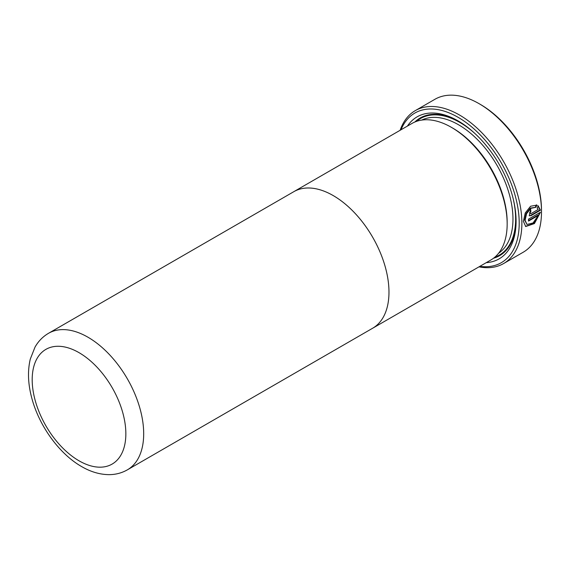 <?xml version="1.0" encoding="UTF-8"?>
<svg xmlns="http://www.w3.org/2000/svg" width="570" height="570" viewBox="0 0 570 570"><rect width="100%" height="100%" fill="white"/><g stroke="black" fill="none" stroke-linecap="round" stroke-linejoin="round"><path stroke-width="0.85" d="M480.403 104.438L479.064 103.662L480.403 104.438A86.405 49.889 60 0 1 541.5 210.266L541.5 211.812A88.3 50.979 -120 0 0 479.064 103.662L479.064 103.662A88.3 50.979 -120 0 0 434.91 99.294L415.288 110.623A88.3 50.979 60 0 1 459.441 114.99A88.3 50.979 60 0 1 517.125 192.803A88.3 50.979 60 0 1 503.588 263.561A88.3 50.979 60 0 1 478.985 266.846M503.588 263.561L523.21 252.232A88.3 50.979 -120 0 0 541.5 211.812M479.847 266.347A86.405 49.889 -120 0 0 518.194 209.788A86.405 49.889 -120 0 0 458.102 117.313A86.405 49.889 -120 0 0 401.002 129.782M407.422 126.084A82.002 47.346 60 0 1 458.102 120.911L458.102 120.911A82.002 47.346 60 0 1 516.085 221.338A82.002 47.346 60 0 1 486.26 262.649M414.853 122.016A79.479 45.885 60 0 1 459 121.439M293.308 191.969A78.845 45.522 60 0 1 293.807 191.677L411.989 123.441A78.845 45.522 60 0 1 451.411 127.345L452.751 128.122A76.95 44.431 60 0 1 507.165 222.371L507.165 223.91A78.845 45.522 60 0 1 490.834 260.006L372.652 328.242A78.845 45.522 60 0 1 372.146 328.519M452.751 128.122L451.411 127.345A78.845 45.522 60 0 1 507.165 223.91M48.521 333.3C42.864 336.621 38.368 341.209 35.041 347.052L30.296 359.072C27.531 370.764 27.966 383.539 31.614 397.397C38.76 425.37 58.988 453.72 81.631 466.574C90.573 471.789 99.6 474.482 108.706 474.646C115.432 474.682 121.652 473.086 127.359 469.851A78.838 45.515 60 0 0 139.443 406.674A78.838 45.515 60 0 0 87.937 337.205A78.838 45.515 60 0 0 48.521 333.3L293.807 191.684A78.838 45.515 60 0 1 333.229 195.588A78.838 45.515 60 0 1 384.729 265.057A78.838 45.515 60 0 1 372.645 328.235A78.845 45.522 60 0 0 384.736 265.057A78.845 45.522 60 0 0 333.229 195.581A78.845 45.522 60 0 0 293.807 191.677M528.504 221.082A88.3 50.979 -120 0 0 528.525 219.115L540.467 212.225L534.425 223.575L525.697 226.518L523.388 221.338L525.234 212.973L530.57 206.247L536.897 205.1L535.821 207.288L530.82 208.371L526.573 213.743L525.098 220.341L526.994 224.473L533.05 222.97L538.279 215.439L528.504 221.082M531.069 215.645L529.224 215.809L530.699 209.504A88.3 50.979 60 0 1 530.87 211.577C529.815 212.902 529.851 213.579 530.991 213.622L538.194 209.461L537.139 208.057L538.244 205.877L540.438 210.23L531.069 215.645L530.62 215.382L539.997 209.974L540.438 210.23M529.922 213.415L530.991 213.622M400.14 130.281A88.3 50.979 60 0 1 415.288 110.623M516.078 220.298A79.479 45.885 60 0 1 493.499 258.246M528.518 220.561L537.831 215.182L538.279 215.439M526.994 224.473L524.657 220.091L526.117 213.493L530.356 208.107L535.821 207.288M535.372 207.031L536.448 204.844M525.476 226.383L533.869 223.419L539.947 212.674M530.549 213.365C529.409 213.322 529.366 212.638 530.421 211.313A87.666 50.616 -120 0 0 530.299 209.774M530.421 211.313L530.87 211.577M539.997 209.974L537.802 205.62M421.7 120.099A76.95 44.431 60 0 1 458.551 124.773A76.95 44.431 60 0 1 508.376 191.128A76.95 44.431 60 0 1 498.586 253.272M416.456 121.389A78.845 45.522 60 0 1 459.883 122.457A78.845 45.522 60 0 1 475.736 134.263M79.016 460.795A66.227 38.233 -120 0 0 125.849 433.763A66.227 38.233 -120 0 0 79.016 352.652A66.227 38.233 -120 0 0 32.191 379.691A66.227 38.233 -120 0 0 79.016 460.795M513.335 199.393A78.845 45.522 60 0 1 494.846 257.163M127.359 469.851L372.645 328.235"/></g></svg>
